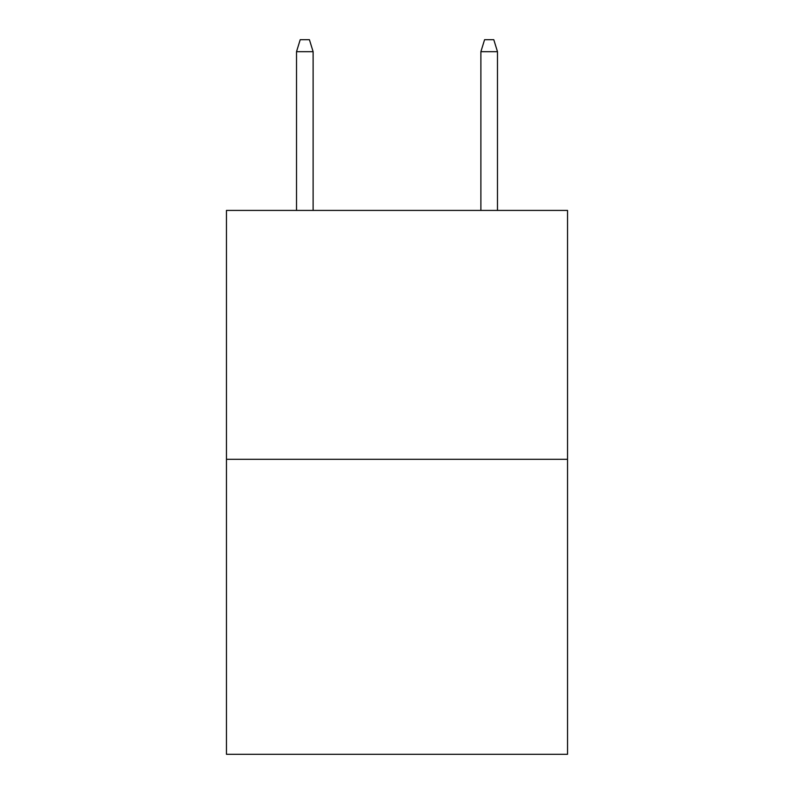 <?xml version="1.0" encoding="UTF-8"?>
<svg xmlns="http://www.w3.org/2000/svg" width="794" height="794" viewBox="0 0 794 794"><rect width="100%" height="100%" fill="white"/><g stroke="black" fill="none" stroke-linecap="round" stroke-linejoin="round"><path stroke-width="1.19" d="M567.541 459.319L567.541 210.42L226.459 210.42L226.459 754.3L567.541 754.3L567.541 459.319L226.459 459.319M313.114 210.42L313.114 51.679L296.519 51.679L296.519 210.42M296.519 51.679L300.211 39.7L309.422 39.7L313.114 51.679M480.886 51.679L484.578 39.7L493.789 39.7L497.481 51.679L480.886 51.679L480.886 210.42M497.481 51.679L497.481 210.42"/></g></svg>
